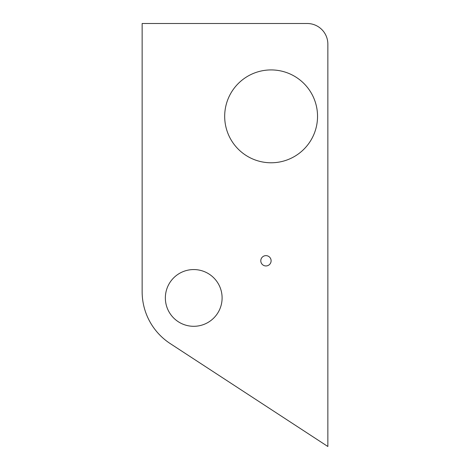 <?xml version="1.0" encoding="UTF-8"?>
<svg xmlns="http://www.w3.org/2000/svg" width="470" height="470" viewBox="0 0 470 470"><rect width="100%" height="100%" fill="white"/><g stroke="black" fill="none" stroke-linecap="round" stroke-linejoin="round"><path stroke-width="0.7" d="M224.684 116.354A46.424 46.424 0 0 1 271.108 69.924A46.424 46.424 0 0 1 317.538 116.354A46.424 46.424 0 0 1 271.108 162.779A46.424 46.424 0 0 1 224.684 116.354M327.854 44.133A20.633 20.633 0 0 0 307.221 23.5L142.146 23.5L142.146 291.747A61.905 61.905 0 0 0 170.211 343.576L327.854 446.5L327.854 44.133M260.791 260.791A5.158 5.158 0 0 1 265.95 255.633A5.158 5.158 0 0 1 271.108 260.791A5.158 5.158 0 0 1 265.95 265.95A5.158 5.158 0 0 1 260.791 260.791M165.358 297.933A28.37 28.37 0 0 1 193.734 269.563A28.37 28.37 0 0 1 222.104 297.933A28.37 28.37 0 0 1 193.734 326.303A28.37 28.37 0 0 1 165.358 297.933"/></g></svg>
